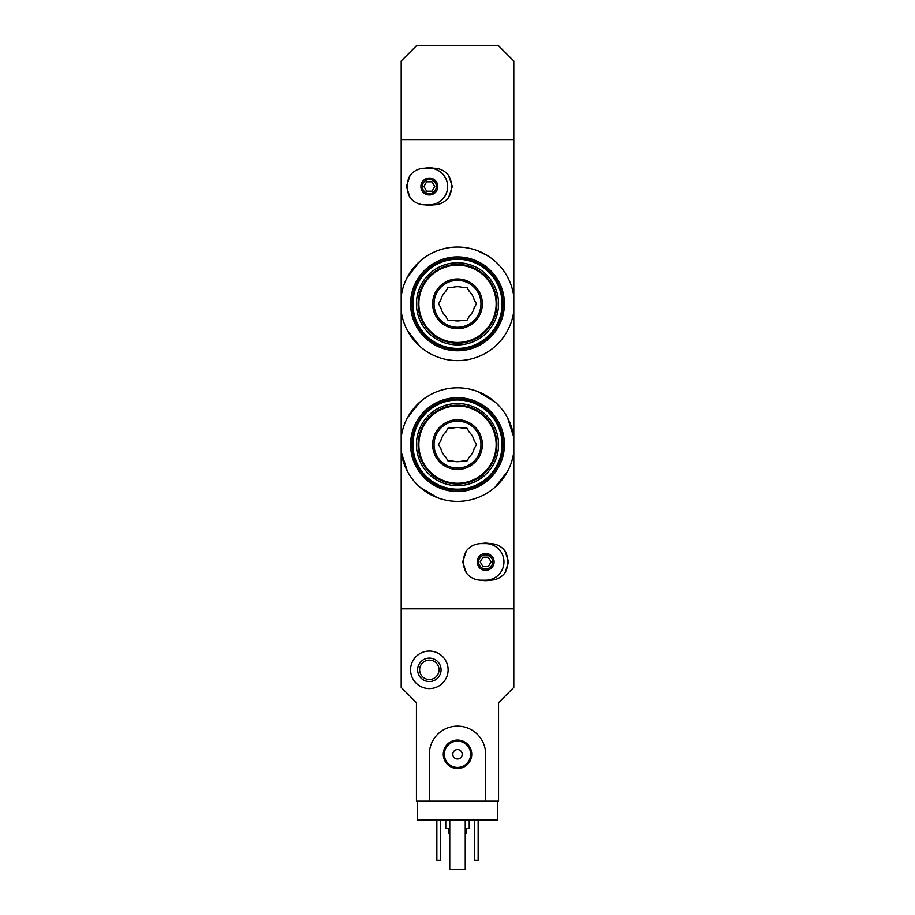<?xml version="1.0" encoding="UTF-8"?>
<svg xmlns="http://www.w3.org/2000/svg" width="915" height="915" viewBox="0 0 915 915"><rect width="100%" height="100%" fill="white"/><g stroke="black" fill="none" stroke-linecap="round" stroke-linejoin="round"><path stroke-width="1.37" d="M513.807 311.111A56.776 56.776 0 0 1 401.193 311.111L401.193 296.54A56.776 56.776 0 0 1 513.807 296.54L513.807 437.313L507.585 417.846M407.415 330.567L419.939 346.408M488.313 256.131L477.653 250.744M419.928 261.267L407.404 277.096M513.807 451.884L513.807 687.428L498.561 702.674L498.561 801.208L485.659 801.208L485.659 754.292A28.159 28.159 0 0 0 457.5 726.133A28.159 28.159 0 0 0 429.341 754.292L429.341 801.208L416.439 801.208L416.439 702.674L401.193 687.428L401.193 608.83L513.807 608.83L401.193 608.83L401.193 437.313A56.776 56.776 0 0 1 513.807 437.313L513.807 451.884A56.776 56.776 0 0 1 401.193 451.884L407.415 471.339M419.951 487.18L437.29 497.657M495.015 487.215L507.55 471.397M495.049 402.005L477.71 391.54M419.985 401.982L407.45 417.789M513.807 296.54L513.807 60.996L498.561 45.75L416.439 45.75L401.193 60.996L401.193 139.595L513.807 139.595L401.193 139.595L401.193 296.54M401.193 311.111L401.193 437.313M497.383 801.208L497.383 819.977L417.617 819.977L417.617 801.208M448.59 828.43L448.59 833.119L449.757 833.119M465.243 833.119L466.41 833.119L466.41 828.43M445.765 819.977L445.765 828.43L449.757 828.43M465.243 828.43L469.235 828.43L469.235 819.977M478.145 819.977L478.145 860.34L474.393 860.34L474.393 819.977M440.607 819.977L440.607 860.34L436.855 860.34L436.855 819.977M410.572 669.826A18.769 18.769 0 0 1 438.731 653.573A18.769 18.769 0 0 1 438.731 686.078A18.769 18.769 0 0 1 410.572 669.826M417.617 669.826A11.735 11.735 0 0 1 435.208 659.669A11.735 11.735 0 0 1 435.208 679.982A11.735 11.735 0 0 1 417.617 669.826M419.642 669.826A9.699 9.699 0 0 1 434.19 661.431A9.699 9.699 0 0 1 434.19 678.221A9.699 9.699 0 0 1 419.642 669.826M465.243 819.977L465.243 869.25L449.757 869.25L449.757 819.977M429.341 801.208L485.659 801.208M443.283 754.292A14.217 14.217 0 0 1 464.614 741.974A14.217 14.217 0 0 1 464.614 766.61A14.217 14.217 0 0 1 443.283 754.292M452.811 754.292A4.689 4.689 0 0 1 459.845 750.22A4.689 4.689 0 0 1 459.845 758.352A4.689 4.689 0 0 1 452.811 754.292M444.358 754.292A13.142 13.142 0 0 1 464.065 742.911A13.142 13.142 0 0 1 464.065 765.672A13.142 13.142 0 0 1 444.358 754.292M480.958 580.202C474.988 580.053 470.138 577.639 466.398 572.984A22.212 22.212 0 0 1 466.398 550.819C470.138 546.163 474.988 543.762 480.958 543.601L490.349 543.601C496.319 543.762 501.168 546.163 504.908 550.819A22.212 22.212 0 0 1 504.908 572.984C501.168 577.639 496.319 580.053 490.349 580.202L480.958 580.202M485.659 570.354A8.441 8.441 0 0 1 478.339 557.681A8.441 8.441 0 0 1 492.968 557.681A8.441 8.441 0 0 1 485.659 570.354M466.398 550.819L462.658 561.901L466.398 572.984M504.908 572.984L508.649 561.901L504.908 550.819M485.659 568.947A7.034 7.034 0 0 1 479.563 558.39A7.034 7.034 0 0 1 491.744 558.39A7.034 7.034 0 0 1 485.659 568.947A7.034 7.034 0 0 1 479.563 558.39A7.034 7.034 0 0 1 491.744 558.39A7.034 7.034 0 0 1 485.659 568.947A7.034 7.034 0 0 1 479.563 558.39A7.034 7.034 0 0 1 491.744 558.39A7.034 7.034 0 0 1 485.659 568.947M482.948 566.591L488.358 566.591L491.069 561.901L488.358 557.212L482.948 557.212L480.238 561.901L482.948 566.591M485.659 543.601A18.3 18.3 0 0 1 503.959 561.901A18.3 18.3 0 0 1 485.659 580.202M489.822 580.202A18.769 18.769 0 0 1 481.484 580.202M481.484 543.601A18.769 18.769 0 0 1 489.822 543.601M424.651 204.823C418.681 204.663 413.832 202.261 410.092 197.594A22.212 22.212 0 0 1 410.092 175.44C413.832 170.785 418.681 168.371 424.651 168.223L434.042 168.223C440.012 168.371 444.862 170.785 448.602 175.44A22.212 22.212 0 0 1 448.602 197.594C444.862 202.261 440.012 204.663 434.042 204.823L424.651 204.823M429.341 194.964A8.441 8.441 0 0 1 422.032 182.291A8.441 8.441 0 0 1 436.661 182.291A8.441 8.441 0 0 1 429.341 194.964M410.092 175.44L406.351 186.523L410.092 197.594M448.602 197.594L452.342 186.523L448.602 175.44M429.341 193.557A7.034 7.034 0 0 1 423.256 183A7.034 7.034 0 0 1 435.437 183A7.034 7.034 0 0 1 429.341 193.557A7.034 7.034 0 0 1 423.256 183A7.034 7.034 0 0 1 435.437 183A7.034 7.034 0 0 1 429.341 193.557A7.034 7.034 0 0 1 423.256 183A7.034 7.034 0 0 1 435.437 183A7.034 7.034 0 0 1 429.341 193.557M426.642 191.212L432.052 191.212L434.762 186.523L432.052 181.822L426.642 181.822L423.931 186.523L426.642 191.212M429.341 168.223A18.3 18.3 0 0 1 447.641 186.523A18.3 18.3 0 0 1 429.341 204.823M433.516 204.823A18.769 18.769 0 0 1 425.178 204.823M425.178 168.223A18.769 18.769 0 0 1 433.516 168.223M452.639 461.023A17.122 17.122 0 0 0 462.361 461.023L466.982 461.023L469.292 457.02A17.122 17.122 0 0 0 474.153 448.602L476.463 444.599L474.153 440.595A17.122 17.122 0 0 0 469.292 432.177L466.982 428.174L462.361 428.174A17.122 17.122 0 0 0 452.639 428.174L448.018 428.174L445.708 432.177A17.122 17.122 0 0 0 440.847 440.595L438.537 444.599L440.847 448.602A17.122 17.122 0 0 0 445.708 457.02L448.018 461.023L452.639 461.023M457.5 485.659A41.061 41.061 0 0 0 493.059 424.068A41.061 41.061 0 0 0 421.941 424.068A41.061 41.061 0 0 0 457.5 485.659M457.5 484.012A39.414 39.414 0 0 0 491.63 424.892A39.414 39.414 0 0 0 423.371 424.892A39.414 39.414 0 0 0 457.5 484.012A39.414 39.414 0 0 0 491.63 424.892A39.414 39.414 0 0 0 423.371 424.892A39.414 39.414 0 0 0 457.5 484.012M457.5 469.464A24.865 24.865 0 0 0 479.037 432.166A24.865 24.865 0 0 0 435.963 432.166A24.865 24.865 0 0 0 457.5 469.464M412.928 444.599A44.572 44.572 0 0 0 457.5 489.17A44.572 44.572 0 0 0 502.072 444.599A44.572 44.572 0 0 0 457.5 400.015A44.572 44.572 0 0 0 412.928 444.599M457.5 491.515A46.928 46.928 0 0 0 498.137 421.14A46.928 46.928 0 0 0 416.863 421.14A46.928 46.928 0 0 0 457.5 491.515M457.5 490.108A45.51 45.51 0 0 0 496.914 421.838A45.51 45.51 0 0 0 418.086 421.838A45.51 45.51 0 0 0 457.5 490.108M457.5 468.057A23.458 23.458 0 0 0 477.813 432.864A23.458 23.458 0 0 0 437.187 432.864A23.458 23.458 0 0 0 457.5 468.057A23.458 23.458 0 0 0 477.813 432.864A23.458 23.458 0 0 0 437.187 432.864A23.458 23.458 0 0 0 457.5 468.057M452.639 320.25A17.122 17.122 0 0 0 462.361 320.25L466.982 320.25L469.292 316.247A17.122 17.122 0 0 0 474.153 307.829L476.463 303.826L474.153 299.823A17.122 17.122 0 0 0 469.292 291.405L466.982 287.401L462.361 287.401A17.122 17.122 0 0 0 452.639 287.401L448.018 287.401L445.708 291.405A17.122 17.122 0 0 0 440.847 299.823L438.537 303.826L440.847 307.829A17.122 17.122 0 0 0 445.708 316.247L448.018 320.25L452.639 320.25M457.5 344.886A41.061 41.061 0 0 0 493.059 283.295A41.061 41.061 0 0 0 421.941 283.295A41.061 41.061 0 0 0 457.5 344.886M457.5 343.239A39.414 39.414 0 0 0 491.63 284.119A39.414 39.414 0 0 0 423.371 284.119A39.414 39.414 0 0 0 457.5 343.239A39.414 39.414 0 0 0 491.63 284.119A39.414 39.414 0 0 0 423.371 284.119A39.414 39.414 0 0 0 457.5 343.239M457.5 328.691A24.865 24.865 0 0 0 479.037 291.393A24.865 24.865 0 0 0 435.963 291.393A24.865 24.865 0 0 0 457.5 328.691M412.928 303.826A44.572 44.572 0 0 0 457.5 348.409A44.572 44.572 0 0 0 502.072 303.826A44.572 44.572 0 0 0 457.5 259.254A44.572 44.572 0 0 0 412.928 303.826M457.5 350.754A46.928 46.928 0 0 0 498.137 280.367A46.928 46.928 0 0 0 416.863 280.367A46.928 46.928 0 0 0 457.5 350.754M457.5 349.347A45.51 45.51 0 0 0 496.914 281.065A45.51 45.51 0 0 0 418.086 281.065A45.51 45.51 0 0 0 457.5 349.347M457.5 327.284A23.458 23.458 0 0 0 477.813 292.091A23.458 23.458 0 0 0 437.187 292.091A23.458 23.458 0 0 0 457.5 327.284A23.458 23.458 0 0 0 477.813 292.091A23.458 23.458 0 0 0 437.187 292.091A23.458 23.458 0 0 0 457.5 327.284M457.5 483.234A38.636 38.636 0 0 0 490.966 425.281A38.636 38.636 0 0 0 424.034 425.281A38.636 38.636 0 0 0 457.5 483.234M457.5 342.462A38.636 38.636 0 0 0 490.966 284.508A38.636 38.636 0 0 0 424.034 284.508A38.636 38.636 0 0 0 457.5 342.462"/></g></svg>
